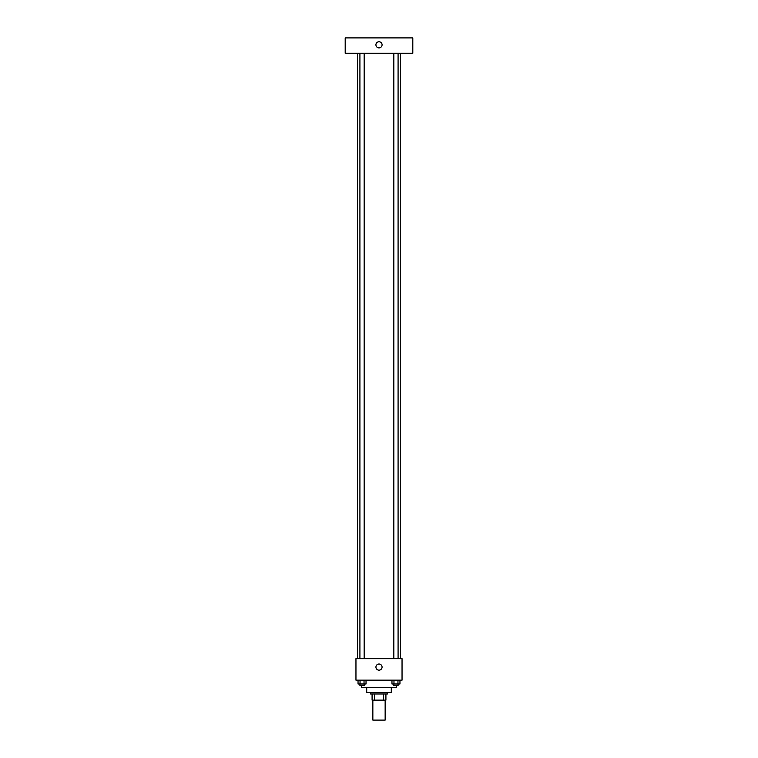 <?xml version="1.0" encoding="UTF-8"?>
<svg xmlns="http://www.w3.org/2000/svg" width="758" height="758" viewBox="0 0 758 758"><rect width="100%" height="100%" fill="white"/><g stroke="black" fill="none" stroke-linecap="round" stroke-linejoin="round"><path stroke-width="1.14" d="M372.851 700.127L372.851 720.1L385.149 720.1L385.149 700.127M383.51 693.977L383.51 700.127L372.083 700.127L372.083 693.977M383.51 700.127L385.917 700.127L385.917 693.977L385.917 700.127M387.452 692.442L387.452 693.977L370.548 693.977L370.548 692.442M374.49 693.977L374.49 700.127M391.289 687.449L391.289 692.442L366.711 692.442L366.711 687.449M396.671 685.526L396.671 687.449L361.329 687.449L361.329 685.526M402.043 680.153L355.957 680.153L355.957 658.645L402.043 658.645L402.043 680.153M382.07 667.087A3.07 3.07 0 0 1 377.465 669.75A3.07 3.07 0 0 1 377.465 664.434A3.07 3.07 0 0 1 382.07 667.087M400.508 53.268L400.508 658.645M393.838 658.645L393.838 53.268M364.162 53.268L364.162 658.645M412.807 53.268L345.193 53.268L345.193 37.9L412.807 37.9L412.807 53.268M379 41.737A3.07 3.07 0 0 1 381.662 46.352A3.07 3.07 0 0 1 376.338 46.352A3.07 3.07 0 0 1 379 41.737M399.959 680.153L399.959 683.991L391.971 683.991L391.971 680.153M397.959 680.153L397.959 683.991M393.971 680.153L393.971 683.991M398.083 683.991L398.083 685.526L393.838 685.526L393.838 683.991M366.029 680.153L366.029 683.991L358.041 683.991L358.041 680.153M364.029 680.153L364.029 683.991M360.041 680.153L360.041 683.991M364.162 683.991L364.162 685.526L359.917 685.526L359.917 683.991M357.492 53.268L357.492 658.645M398.083 658.645L398.083 53.268M359.917 53.268L359.917 658.645"/></g></svg>
